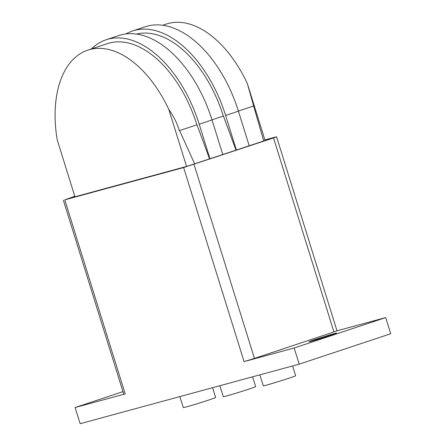 <?xml version="1.0" encoding="UTF-8"?>
<svg xmlns="http://www.w3.org/2000/svg" width="446" height="446" viewBox="0 0 446 446"><rect width="100%" height="100%" fill="white"/><g stroke="black" fill="none" stroke-linecap="round" stroke-linejoin="round"><path stroke-width="0.67" d="M314.692 339.646A14.4 0.379 162.7 0 1 328.975 335.169A14.4 0.379 162.7 0 1 336.54 333.168A14.4 0.379 162.7 0 1 330.882 335.247A14.4 0.379 162.7 0 1 316.604 339.724A14.4 0.379 162.7 0 1 309.039 341.731A14.4 0.379 162.7 0 1 314.692 339.646M212.597 387.702L215.647 397.498A16.942 0.446 162.7 0 1 208.996 399.95A16.942 0.446 162.7 0 1 192.193 405.219A16.942 0.446 162.7 0 1 183.295 407.577L179.872 396.594M252.598 376.825L255.647 386.626A16.942 0.446 162.7 0 1 248.996 389.079A16.942 0.446 162.7 0 1 232.193 394.348A16.942 0.446 162.7 0 1 223.295 396.706L219.872 385.723M292.598 365.954L295.648 375.755A16.942 0.446 162.7 0 1 288.997 378.202A16.942 0.446 162.7 0 1 272.194 383.471A16.942 0.446 162.7 0 1 263.296 385.829L259.873 374.852M264.98 140.234L267.89 139.604L187.526 166.18L71.332 197.762L74.856 196.474M264.891 139.944L275.16 137.151L276.587 136.833L273.526 137.959L183.629 167.557L64.77 199.858L74.789 196.268M276.587 136.833L337.031 330.882L254.465 358.417L244.068 361.606L183.629 167.557M337.009 330.82L385.701 317.585L294.165 347.992L299.199 364.159L80.152 423.7L75.112 407.527L125.209 393.913L123.782 394.231L63.343 200.182M75.112 407.527L122.973 391.633M299.199 364.159L390.735 333.759L385.701 317.585M294.165 347.992L244.068 361.606M91.358 48.954A106.064 61.721 71.6 0 1 106.137 39.761A106.064 61.721 71.6 0 1 199.195 124.211L209.977 158.837M186.567 166.436L168.822 109.465A101.995 59.357 -108.4 0 0 87.806 50.13L107.419 43.619A101.995 59.357 71.6 0 1 196.903 124.83L179.381 130.65L196.903 124.83M196.993 124.808L209.598 158.966M87.806 50.13A101.995 59.357 -108.4 0 0 57.205 139.804L74.95 196.781M125.978 33.924A106.064 61.721 71.6 0 1 132.551 30.986A106.064 61.721 71.6 0 1 225.604 115.436L236.391 150.062M136.56 34.063A101.995 59.357 71.6 0 1 223.318 116.06L211.967 119.829L223.318 116.06M223.407 116.032L236.012 150.19M222.794 154.578L212.006 119.952A106.064 61.721 -108.4 0 0 118.954 35.502L106.137 39.761M194.679 163.916L179.587 130.589M249.208 145.809L238.42 111.182A106.064 61.721 -108.4 0 0 145.368 26.727L132.551 30.986M253.623 105.997L238.381 111.054L253.623 105.997L263.742 140.981M253.657 105.981L247.285 83.408L265.075 140.535M162.712 25.255L166.263 24.073A101.995 59.357 71.6 0 1 247.285 83.408M168.822 109.465C173.511 116.06 177.029 123.124 179.381 130.65M333.97 332.008L273.526 137.959M254.465 358.417L194.021 164.368M125.209 393.913L64.77 199.858M225.604 115.436L238.42 111.182M199.195 124.211L212.006 119.952"/></g></svg>

